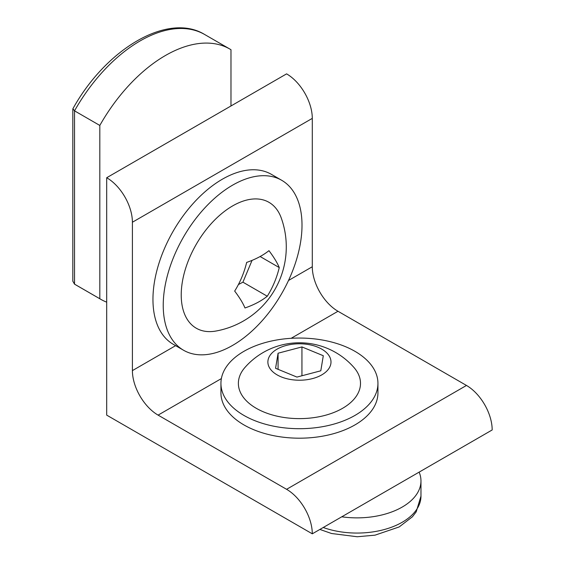 <?xml version="1.0" encoding="UTF-8"?>
<svg xmlns="http://www.w3.org/2000/svg" width="565" height="565" viewBox="0 0 565 565"><rect width="100%" height="100%" fill="white"/><g stroke="black" fill="none" stroke-linecap="round" stroke-linejoin="round"><path stroke-width="0.85" d="M279.258 267.577A81.028 19.895 -139.7 0 0 268.954 250.669A81.028 44.699 -177.9 0 1 246.665 262.414A81.028 64.594 99 0 1 234.673 291.074A81.028 19.895 40.3 0 1 244.977 307.974A81.028 44.699 2.1 0 0 267.273 296.23A81.028 64.594 -81 0 0 279.258 267.577L260.119 256.524M238.409 284.555L242.929 282.175L252.047 260.387M242.929 282.175L267.273 296.23M181.273 292.324A72.687 41.965 -60 0 1 225.244 210.794A72.687 41.965 -60 0 1 281.215 217.885A85.513 85.513 0 0 1 215.887 331.048A72.687 41.965 -60 0 1 181.273 292.324M235.647 183.477A98.126 56.655 -60 0 1 281.688 180.284A98.126 56.655 -60 0 1 296.131 260.868A98.126 56.655 -60 0 1 229.602 347.058A98.126 56.655 -60 0 1 183.561 350.251A98.126 56.655 -60 0 1 169.112 269.667A98.126 56.655 -60 0 1 235.647 183.477M183.561 350.251L173.278 344.311A98.126 56.655 -60 0 1 158.829 263.735A98.126 56.655 -60 0 1 225.364 177.544A98.126 56.655 -60 0 1 271.405 174.352L281.688 180.284M230.979 105.973L230.979 49.713A129.208 74.594 120 0 0 229.997 49.127A129.208 74.594 120 0 0 99.814 125.444L74.523 110.839A129.208 74.594 120 0 1 204.707 34.529C167.897 11.914 106.149 48.802 72.906 108.72L74.523 110.839L74.523 284.139L72.821 281.201L72.821 109.031M74.439 284.089L75.505 284.725A129.208 74.594 120 0 1 74.523 284.139L99.814 298.744L99.814 125.444M106.7 302.162A129.208 74.594 -60 0 1 100.789 299.323A129.208 74.594 -60 0 1 99.814 298.744M323.3 355.724L301.943 346.931L278.079 353.217L275.572 368.288L296.936 377.081L320.8 370.795L323.3 355.724M301.943 375.76L301.943 346.931M296.42 380.139A31.555 18.221 180 0 1 268.022 360.265A31.555 18.221 180 0 1 302.452 343.866A31.555 18.221 180 0 1 330.85 363.747A31.555 18.221 180 0 1 296.42 380.139M278.079 369.319L278.079 353.217M353.874 367.398A61.055 35.249 180 0 1 349.897 403.219A61.055 35.249 180 0 1 293.602 418.46A61.055 35.249 180 0 1 245.005 367.398A72.511 72.511 0 0 1 353.874 367.398M377.582 387.703A78.5 45.32 180 0 1 295.686 428.644A78.5 45.32 180 0 1 220.936 383.374A78.5 45.32 180 0 1 221.296 379.037A78.5 45.32 180 0 1 303.193 338.103A78.5 45.32 180 0 1 377.943 383.374A78.5 45.32 180 0 1 377.582 387.703M377.943 383.374L377.943 392.866A78.5 45.32 180 0 1 377.582 397.195A78.5 45.32 180 0 1 295.686 438.136A78.5 45.32 180 0 1 220.936 392.866L220.936 383.374M341.754 516.806A63.965 36.93 0 0 0 420.967 480.942A63.965 36.93 0 0 0 419.124 472.135M286.589 489.311L158.094 415.12A36.344 20.983 60 0 1 132.401 370.612L132.401 222.236A36.344 20.983 -120 0 0 106.7 177.728L106.7 415.127L312.29 533.819A36.344 20.983 -120 0 0 286.589 489.311L466.478 385.45L337.99 311.266A36.344 20.983 60 0 1 312.29 266.751L312.29 118.382A36.344 20.983 -120 0 0 286.589 73.867L106.7 177.728M466.478 385.45A36.344 20.983 -120 0 1 492.179 429.958L312.29 533.819M323.237 527.498A63.965 36.93 0 0 0 388.084 528.409A63.965 36.93 0 0 0 420.967 496.134L420.967 480.942M337.99 311.266L291.159 338.301M221.374 378.592L158.094 415.12M312.29 266.751L288.51 280.48M175.616 345.66L132.401 370.612M312.29 118.382L132.401 222.236M204.707 34.529L229.997 49.127M75.505 284.725L100.789 299.323M420.967 496.134L416.186 511.869L412.415 516.777L399.194 526.933L375.005 535.168L357.242 536.75L331.577 533.508L319.889 529.433"/></g></svg>

